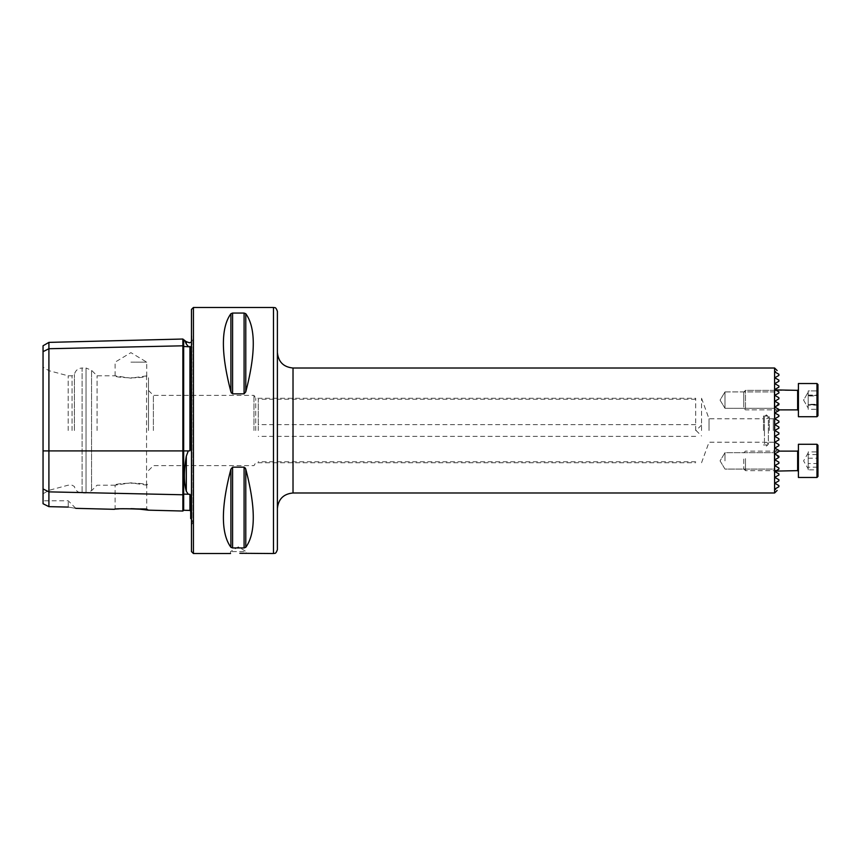 <?xml version="1.0" encoding="UTF-8"?>
<svg xmlns="http://www.w3.org/2000/svg" width="861" height="861" viewBox="0 0 861 861"><rect width="100%" height="100%" fill="white"/><g stroke="black" fill="none" stroke-linecap="round" stroke-linejoin="round"><path stroke-width="0.65" stroke-dasharray="4.3 3.23" d="M230.899 313.716C220.9 327.503 220.9 353.527 230.899 391.798L230.899 313.716M231.437 393.057L232.588 393.832L244.083 393.832L244.083 313.06L232.588 313.06L232.588 393.832M245.783 313.716L245.783 391.798C255.771 353.527 255.771 327.503 245.783 313.716L244.083 313.06M245.234 467.932L244.083 467.168L232.588 467.168L230.899 469.202C220.9 507.473 220.9 533.497 230.899 547.284L232.588 547.94L244.083 547.94L245.783 547.284C255.771 533.497 255.771 507.473 245.783 469.202L245.783 547.284M239.864 553.289L241.392 553.322M242.684 553.365L246.149 553.526L246.149 551.578L230.522 551.578L246.149 551.578L238.336 546.886L230.522 551.578L230.522 553.526M43.05 430.5L43.05 367.238L43.05 430.5M43.05 503.728L43.05 488.93L48.905 491.868L48.905 506.655L43.05 503.728M43.05 488.93L43.05 345.778M146.553 485.12L146.553 375.88C144.637 378.991 114.093 377.828 115.116 375.816C114.082 377.828 144.616 378.991 146.553 375.88L146.553 485.12C144.637 482.009 114.093 483.172 115.116 485.184C114.082 483.172 144.616 482.009 146.553 485.12L130.926 482.838L115.116 485.184L115.116 508.603L146.747 508.603L115.116 508.603L114.405 509.314L130.926 508.679M68.245 507.075L68.245 500.801L68.245 507.075C77.705 508.711 77.705 508.711 68.245 507.075L48.905 506.655M43.05 351.654L48.905 348.727L182.876 345.81L182.876 511.036M182.876 339.03L182.876 345.81A0.786 0.678 0 0 0 183.673 346.477L188.279 346.37L186.31 344.013L186.31 341.677M188.279 346.37L190.69 346.843L190.69 448.57L190.69 346.843L190.69 448.57L189.926 450.798L188.279 450.906L186.31 456.201C183.78 470.676 183.78 482.375 186.31 491.287L188.279 494.225L189.926 494.311L190.69 496.076L190.69 518.537L192.972 522.089L192.972 338.911L191.831 336.145L191.831 524.855L191.465 335.79L191.465 525.21L191.465 335.79M701.554 430.5L701.554 398.277L701.554 430.5M255.717 430.5L255.717 398.277L255.717 430.5M774.599 492.987L774.599 368.013M778.204 428.53L778.893 427.013L776.913 425.861M776.159 425.431L778.893 427.013L778.893 428.132L775.492 430.091L775.492 430.909L775.492 430.091L775.492 430.909L778.893 432.868L778.893 433.987L778.893 432.868L778.893 433.987L775.492 435.957L775.492 436.764L775.492 435.957L775.492 436.764L778.893 438.723L778.893 439.853L778.893 438.723L778.893 439.853L775.492 441.811L778.613 440.014M777.483 434.805L778.893 433.987M776.504 437.345L775.492 436.764M776.181 443.017L775.492 441.811L775.492 442.619L778.893 444.588L778.893 445.707M776.17 448.872L775.492 447.666L775.492 448.484L778.893 450.443L776.622 449.13M778.893 475.003L778.893 473.873L775.492 471.914L775.492 471.107L778.893 469.137L778.893 468.018L775.492 466.059L775.492 465.241L778.893 463.283L778.893 462.163L775.492 460.194L775.492 459.387L778.893 457.428L778.893 456.298L775.492 454.339L775.492 453.532L778.893 451.562L778.893 450.443L778.893 451.562L775.492 453.532L778.893 451.562L778.893 450.443C776.848 449.259 776.848 449.259 778.893 450.443C776.848 449.259 776.848 449.259 778.893 450.443C776.848 449.259 776.848 449.259 778.893 450.443M778.893 480.858L778.893 479.738L775.492 477.78L775.492 476.962M778.893 486.723L778.893 485.593L775.492 483.634L775.492 482.817M775.492 372.318L775.492 371.511M775.492 378.183L775.492 377.366L778.893 375.407L778.893 374.277M775.492 384.038L775.492 383.22L778.893 381.262L778.893 380.142M775.492 413.334L775.492 412.516L775.492 413.334L775.492 412.516L778.893 410.557L778.893 409.438L778.893 410.557L778.893 409.438L775.492 407.468L778.893 409.438L778.893 410.557C776.848 411.741 776.848 411.741 778.893 410.557C776.848 411.741 776.848 411.741 778.893 410.557L778.893 409.438L778.893 410.557L777.332 411.45L774.2 408.318L724.994 408.318L720.065 400.117L724.994 391.916L720.065 400.117L724.994 408.318L724.994 391.916L724.994 408.318L724.994 391.916L724.994 408.318L774.2 408.318L774.2 391.916L774.2 408.318L774.2 391.916L774.2 408.318L777.332 411.45L778.893 410.557L778.893 409.438L775.492 407.468L775.492 406.661L778.893 404.702L778.893 403.572L775.492 401.613L775.492 400.806L778.893 398.837L778.893 397.717L775.492 395.759L775.492 394.941L778.893 392.982L778.893 391.863L775.492 389.893L775.492 389.086L778.893 387.127L778.893 385.997M776.181 412.118L777.182 411.547M778.215 416.81L778.753 415.217M775.492 425.043L775.492 424.236L775.492 425.043L775.492 424.236L778.893 422.277L778.893 421.147L778.893 422.277L778.893 421.147L775.492 419.189L775.492 418.381L775.492 419.189L775.492 418.381L778.893 416.412L778.893 415.293L778.893 416.412M775.492 424.236L776.504 423.655M775.492 407.468L775.492 406.661L778.893 404.702L778.893 403.572L778.893 404.702L775.492 406.661L775.492 407.468L775.492 406.661L775.492 407.468L775.492 406.661L775.492 407.468L778.893 409.438M775.492 419.189L778.893 421.147M774.986 430.5L774.986 407.07L774.986 430.5M775.492 453.532L775.492 454.339L778.893 456.298L778.893 457.428L778.893 456.298L775.492 454.339L775.492 453.532L775.492 454.339L775.492 453.532L775.492 454.339L775.492 453.532L778.893 451.562M775.492 448.484L775.492 447.666M775.492 442.619L775.492 441.811M775.492 430.909L775.492 430.091M778.893 428.132L778.893 427.013M773.296 430.5L773.296 418.78L773.296 430.5M769.325 430.5L769.325 416.046L769.325 430.5M763.47 430.5L763.47 416.046L763.47 430.5M709.023 430.5L709.023 418.78L709.023 430.5M49.023 430.5L49.023 370.693L49.023 430.5M68.17 430.5L68.17 375.816L68.17 430.5M72.066 430.5L72.066 375.816L72.066 430.5M74.412 430.5L74.412 374.47L74.412 430.5M97.067 430.5L97.067 375.816L97.067 430.5M146.553 375.88L130.926 378.162L115.116 375.816L97.067 375.816L91.546 370.295L91.546 490.705L91.546 370.295L86.025 368.013L86.025 492.987L86.025 368.013L82.107 368.013L82.107 492.987L82.107 368.013C77.985 368.304 75.424 370.456 74.412 374.47L72.066 375.816L68.17 375.816L49.023 370.693L43.05 367.238M148.501 430.5L148.501 377.775L148.501 430.5M153.387 430.5L153.387 395.35L153.387 430.5M253.963 430.5L253.963 395.35L253.963 430.5M277.393 430.5L277.393 352.386L277.393 430.5M277.393 311.37L277.393 549.63M191.465 309.422L191.465 551.578M184.997 341.085L184.405 339.772M48.905 342.387L48.905 491.868L182.876 494.774A0.786 0.678 0 0 1 183.673 494.117L183.673 510.272M130.926 362.147L146.747 362.147L130.926 362.147M778.893 456.298L778.893 457.428L778.893 456.298L778.893 457.428L778.893 456.298L775.492 454.339M775.492 459.387L775.492 460.194L775.492 459.387L775.492 460.194L775.492 459.387L778.893 457.428M778.893 462.163L778.893 463.283L778.893 462.163L778.893 463.283L778.893 462.163L775.492 460.194M775.492 465.241L775.492 466.059L775.492 465.241L775.492 466.059L775.492 465.241L778.893 463.283M778.893 468.018L778.893 469.137L778.893 468.018L778.893 469.137L778.893 468.018L775.492 466.059L778.893 468.018M778.893 469.137C775.094 471.344 775.094 471.344 778.893 469.137C775.094 471.344 775.094 471.344 778.893 469.137C775.094 471.344 775.094 471.344 778.893 469.137M724.994 460.883L724.994 452.682L724.994 460.883M774.2 460.883L774.2 452.682L774.2 460.883M778.893 404.702L775.492 406.661L778.893 404.702L778.893 403.572L778.893 404.702L778.893 403.572L778.893 404.702L775.492 406.661M775.492 400.806L775.492 401.613L775.492 400.806L775.492 401.613L775.492 400.806L778.893 398.837L775.492 400.806L778.893 398.837L778.893 397.717L778.893 398.837M775.492 401.613L778.893 403.572M775.492 394.941L775.492 395.759L775.492 394.941L775.492 395.759L775.492 394.941L778.893 392.982L775.492 394.941M775.492 395.759L778.893 397.717M778.893 391.863L778.893 392.982L778.893 391.863C775.094 389.656 775.094 389.656 778.893 391.863C775.094 389.656 775.094 389.656 778.893 391.863C775.094 389.656 775.094 389.656 778.893 391.863M817.95 451.917L817.95 469.848L817.95 451.917L808.188 451.917L808.188 454.576L817.95 454.576M817.95 476.499L817.95 445.255M743.743 459.042L743.743 468.901L743.743 459.042M745.475 458.644L745.475 470.644L745.475 458.644M798.416 463.293L798.416 450.335L798.416 463.293M798.416 477.478L798.416 444.276M817.95 463.541L808.188 463.541L808.188 454.576M808.188 463.541L808.188 469.848L817.95 469.848M808.188 469.848L808.188 467.189L817.95 467.189M808.188 451.917L808.188 467.189M808.188 458.213L817.95 458.213M808.188 462.701L808.188 452.908L808.188 462.701M817.95 390.926L817.95 409.319L817.95 390.926L808.188 390.926L808.188 395.963L817.95 395.963M817.95 400.978L817.95 384.501L817.95 400.978M743.743 400.559L743.743 392.099L743.743 400.559M745.475 400.656L745.475 390.356L745.475 400.656M798.416 399.547L798.416 410.665L798.416 399.547M798.416 401.022L798.416 383.522L798.416 401.022M817.95 405.154L808.188 405.154L808.188 395.963M808.188 405.154L808.188 409.319L817.95 409.319M808.188 409.319L808.188 404.283L817.95 404.283M808.188 390.926L808.188 404.283M808.188 395.091L817.95 395.091M808.188 399.687L808.188 408.092L808.188 399.687M817.95 404.756L817.95 390.916L817.95 404.756L808.188 404.756L808.188 409.33L817.95 409.33M816.971 416.724L798.416 416.724L798.416 383.522L816.971 383.522L816.971 416.724L816.971 383.522L816.971 416.724L817.95 415.745L817.95 384.501M743.743 407.059L743.743 392.099L743.743 407.059M745.475 408.555L745.475 390.356L745.475 408.555M798.416 391.012L798.416 410.665L798.416 391.012M817.95 404.692L808.188 404.692L808.188 409.33M808.188 404.692L808.188 395.49L817.95 395.49M808.188 395.49L808.188 390.916L817.95 390.916M808.188 404.756L808.188 390.916M808.188 395.543L817.95 395.543M808.188 393.229L808.188 408.092L808.188 393.229M695.699 430.5L695.699 398.277L695.699 430.5M258.257 430.5L258.257 399.256L258.257 430.5M273.486 307.474L273.486 553.526M193.424 307.474L193.424 553.526M186.31 456.201L186.31 491.287M293.02 492.987L293.02 368.013M189.926 494.311L189.926 510.433M183.673 339.794L183.673 494.117L188.279 494.225M189.926 346.391L189.926 450.798M43.05 450.906L188.279 450.906M230.899 547.284L230.899 469.202M232.588 547.94L232.588 467.168M244.083 547.94L244.083 467.168M797.641 451.11L797.641 470.644M816.971 444.276L816.971 477.478M797.641 399.59L797.641 409.89L797.641 399.59M776.288 390.356L745.475 390.356L743.743 392.099L745.475 390.356L797.641 390.356L797.641 409.89L798.416 410.665M191.465 525.21L192.972 522.089L192.972 338.911L191.465 341.989M148.501 470.536L153.387 465.65L253.963 465.65L255.717 462.723L695.699 462.723M148.501 390.464L153.387 395.35L253.963 395.35L255.717 398.277L695.699 398.277M774.986 453.93L778.635 457.578M774.986 407.07L778.635 403.422M769.325 442.22L773.296 442.22L774.986 443.189M769.325 418.78L773.296 418.78L774.986 417.811M763.47 444.954L769.325 444.954M763.47 416.046L769.325 416.046M701.554 462.723L709.023 442.22L763.47 442.22M701.554 398.277L709.023 418.78L763.47 418.78M115.116 485.184L97.067 485.184L91.546 490.705L86.025 492.987L82.107 492.987C77.985 492.696 75.424 490.544 74.412 486.53L72.066 485.184L68.17 485.184L49.023 490.307L43.05 493.762M148.307 510.164L146.747 508.603L146.747 485.173L148.501 483.225M115.116 375.816L115.116 362.147L130.926 352.644L146.747 362.147L146.747 375.826L148.501 377.775M75.79 508.345L68.245 500.801L43.05 500.801M720.065 460.883L724.994 469.084L774.2 469.084L775.955 470.838L774.2 469.084L724.994 469.084L720.065 460.883L724.994 452.682L774.2 452.682L777.332 449.55L774.2 452.682L724.994 452.682L720.065 460.883M724.994 391.916L774.2 391.916L775.955 390.162L774.2 391.916L724.994 391.916M743.743 468.901L745.475 470.644L776.288 470.644M743.743 452.854L745.475 451.11L778.893 451.11M808.188 452.908L803.582 460.883L808.188 468.858M778.893 409.89L745.475 409.89L743.743 408.146L745.475 409.89L797.641 409.89M803.582 400.117L808.188 408.092L803.582 400.117L808.188 392.142L803.582 400.117M764.439 430.5L764.439 444.168C765.128 441.607 766.43 441.607 768.346 444.168L768.346 416.832C767.151 420.577 763.481 417.596 764.439 416.832L764.439 444.168L766.398 446.127L768.346 444.168L768.346 416.832L766.398 414.873L764.439 416.832L764.439 430.5M701.554 425.033L696.086 430.5L701.554 435.967M695.699 399.256L258.257 399.256M695.699 461.744L258.257 461.744M695.699 424.645L258.257 424.645M695.699 436.355L258.257 436.355"/><path stroke-width="1.29" d="M232.588 393.832L232.588 313.06L230.899 313.716L230.899 391.798C220.9 353.527 220.9 327.503 230.899 313.716L232.588 313.06L244.083 313.06L245.783 313.716C255.771 327.503 255.771 353.527 245.783 391.798L244.083 393.832L232.588 393.832L230.899 391.798L231.437 393.057M244.083 313.06L244.083 393.832L245.783 391.798L245.783 313.716M245.783 547.284L245.783 469.202C255.771 507.473 255.771 533.497 245.783 547.284L244.083 547.94L232.588 547.94L230.899 547.284C220.9 533.497 220.9 507.473 230.899 469.202L232.588 467.168L244.083 467.168L245.783 469.202L245.234 467.932M230.522 553.526L193.424 553.526L193.424 307.474L273.486 307.474L273.486 553.526L239.864 553.289M241.392 553.322L242.684 553.365M43.05 488.93L48.905 491.868L48.905 506.655L43.05 503.728L43.05 351.654L48.905 348.727L182.876 345.81A0.786 0.678 180 0 0 183.673 346.477L190.69 346.843L190.69 448.57L189.926 450.798L189.926 346.391M139.267 509.12L148.307 510.164L182.876 511.036L182.876 494.774L48.905 491.868L48.905 342.387L43.05 345.778L43.05 351.654M130.926 508.679L133.046 508.743M133.207 508.743L139.17 509.109M148.307 510.164C148.716 509.023 113.975 508.141 114.405 509.314L75.79 508.345M68.245 507.075C77.705 508.711 77.705 508.711 68.245 507.075L48.905 506.655M184.997 341.085L186.31 344.013C183.78 338.373 183.78 338.373 186.31 344.013L188.279 346.37M182.876 511.036L183.673 510.272L189.926 510.433L189.926 494.311L190.69 496.076L190.69 518.537L191.465 519.011M189.926 494.311L188.279 494.225L186.31 491.287C183.78 482.451 183.78 470.752 186.31 456.201L188.279 450.906L189.926 450.798M293.02 492.987L293.02 368.013L774.599 368.013L774.599 492.987L293.02 492.987C283.527 493.913 278.318 499.122 277.393 508.614M777.418 432.018L775.492 430.909L775.492 430.091L777.537 428.918M775.492 371.511C777.687 370.241 777.687 370.241 775.492 371.511C777.687 370.241 777.687 370.241 775.492 371.511L775.492 372.318L778.893 374.277L778.893 375.407L775.492 377.366L775.492 378.183L778.893 380.142L778.893 381.262L775.492 383.22L775.492 384.038L778.893 385.997L778.893 387.127L775.492 389.086L775.492 389.893L778.893 391.863L778.893 392.982L775.492 394.941L775.492 395.759L778.893 397.717L778.893 398.837L775.492 400.806L775.492 401.613L778.893 403.572L778.893 404.702L775.492 406.661L775.492 407.468L778.893 409.438L778.893 410.557L775.492 412.516L775.492 413.334L778.893 415.293L778.893 416.412L775.492 418.381L775.492 419.189L778.893 421.147L778.893 422.277L775.492 424.236L775.492 425.043L778.893 427.013L778.893 428.132L775.492 430.091L775.492 430.909L777.881 432.287M775.492 430.909L778.893 432.868L778.893 433.987L775.492 435.957L777.483 434.805M778.893 433.987L775.492 435.957L775.492 436.764L775.492 435.957L775.492 436.764L778.893 438.723L776.504 437.345M775.492 442.619L775.492 441.811L775.492 442.619L778.893 444.588L775.492 442.619L778.893 444.588L778.893 445.707L775.492 447.666L778.893 445.707L775.492 447.666L775.492 448.484L778.893 450.443L778.893 451.562L775.492 453.532L775.492 454.339L778.893 456.298L778.893 457.428L775.492 459.387L775.492 460.194L778.893 462.163L778.893 463.283L775.492 465.241L775.492 466.059L778.893 468.018L778.893 469.137L775.492 471.107L797.641 470.644L797.641 451.11L798.416 450.335M775.492 476.962L778.893 475.003L775.492 476.962L775.492 477.78L778.893 479.738L778.893 480.858L775.492 482.817L778.893 480.858M775.492 488.682L778.893 486.723L775.492 488.682L775.492 489.489L775.492 488.682M775.492 489.489C777.687 490.759 777.687 490.759 775.492 489.489C777.687 490.759 777.687 490.759 775.492 489.489M775.492 482.817L775.492 483.634L778.893 485.593L778.893 486.723M775.492 471.107L775.492 471.914L778.893 473.873L778.893 475.003M778.893 439.853L775.492 441.811L778.893 439.853L778.893 438.723L775.492 436.764M778.893 374.277L775.492 372.318M778.893 380.142L775.492 378.183M778.258 381.627L778.893 381.262M778.893 385.997L775.492 384.038M778.893 409.89L797.641 409.89L797.641 390.356L775.492 389.893M777.182 411.547L776.181 412.118M778.893 415.293L775.492 413.334M775.492 418.381L778.893 416.412L775.492 418.381L775.492 419.189L778.893 421.147M776.504 423.655L778.893 422.277L775.492 424.236L775.492 425.043L778.893 427.013M776.913 425.861L776.159 425.431M778.893 450.443C776.848 449.259 776.848 449.259 778.893 450.443L775.492 448.484M775.492 447.666L778.893 445.707M775.492 430.091L778.893 428.132M273.486 553.526C274.584 552.794 275.466 555.022 277.393 549.63L277.393 311.37C275.466 305.978 274.584 308.206 273.486 307.474M193.424 553.526L191.465 551.578L191.465 309.422L193.424 307.474M183.673 510.272L183.673 494.117A0.786 0.678 180 0 0 182.876 494.774L182.876 339.03L183.673 339.794L183.673 450.906L188.279 450.906M778.893 451.562L775.492 453.532M775.492 454.339L778.893 456.298M778.893 457.428L775.492 459.387M775.492 460.194L778.893 462.163M778.893 463.283L775.492 465.241M778.893 469.137C775.094 471.344 775.094 471.344 778.893 469.137M778.893 410.557C776.848 411.741 776.848 411.741 778.893 410.557C776.848 411.741 776.848 411.741 778.893 410.557M778.893 404.702L775.492 406.661M775.492 407.468L778.893 409.438M778.893 398.837L775.492 400.806M775.492 401.613L778.893 403.572M775.492 395.759L778.893 397.717M778.893 391.863C775.094 389.656 775.094 389.656 778.893 391.863M817.95 445.255L817.95 476.499L816.971 477.478L816.971 444.276L817.95 445.255M816.971 444.276L798.416 444.276L798.416 477.478L816.971 477.478M817.95 413.624L817.95 415.745L816.971 416.724L816.971 383.522L817.95 384.501L817.95 413.624M817.95 384.501L816.971 383.522L798.416 383.522L798.416 416.724L816.971 416.724L817.95 415.745M186.31 344.013L186.31 341.677L189.442 342.796L191.465 341.989M186.31 491.287L186.31 456.201M43.05 450.906L183.673 450.906L183.673 494.117L188.279 494.225M244.083 467.168L244.083 547.94M232.588 467.168L232.588 547.94M230.899 469.202L230.899 547.284M777.139 370.553L774.599 368.013M777.139 490.447L774.599 492.987M186.31 341.677L183.673 339.794M189.926 510.433L190.69 511.219M48.905 342.387L182.876 339.03M293.02 368.013C283.527 367.087 278.318 361.878 277.393 352.386M778.893 451.11L797.641 451.11M797.641 470.644L798.416 471.43M797.641 390.356L798.416 389.57L797.641 390.356M797.641 409.89L798.416 410.665"/></g></svg>
